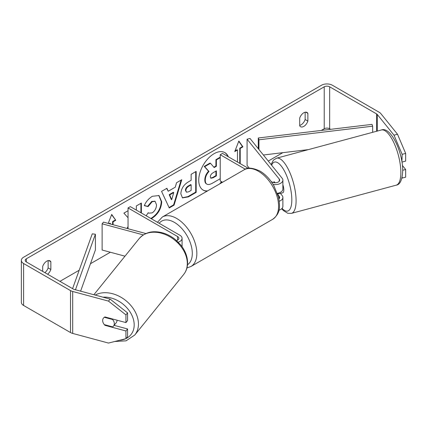 <?xml version="1.0" encoding="UTF-8"?>
<svg xmlns="http://www.w3.org/2000/svg" width="427" height="427" viewBox="0 0 427 427"><rect width="100%" height="100%" fill="white"/><g stroke="black" fill="none" stroke-linecap="round" stroke-linejoin="round"><path stroke-width="0.64" d="M274.273 181.806L273.926 181.902A6.421 2.215 74.9 0 0 273.467 182.548A6.421 2.215 74.9 0 1 274.198 181.769A6.421 2.215 74.9 0 1 274.235 181.758L275.031 182.74M279.285 201.218A7.707 4.451 0 0 0 282.882 197.45A7.707 4.451 0 0 0 282.162 195.571L280.368 193.351M271.14 181.491L271.999 181.982A4.494 2.594 180 0 0 276.899 182.548A4.494 2.594 180 0 0 279.669 180.146A4.494 2.594 180 0 0 279.253 179.052L247.078 139.218L249.987 138.433L282.162 178.267A7.707 4.451 180 0 1 282.882 180.146A7.707 4.451 180 0 1 273.12 184.437M282.882 197.45L282.882 206.364A7.707 4.451 180 0 1 278.932 210.249M278.911 198.897A4.494 2.594 0 0 0 279.669 197.45A4.494 2.594 0 0 0 279.253 196.356L277.796 194.557M222.531 182.265L220.231 180.936L220.231 154.718L222.499 153.405L248.37 168.345M245.317 169.204L220.231 154.718M282.882 180.146L282.882 189.065A7.707 4.451 180 0 1 277.385 193.324M247.078 139.218L247.078 165.436L249.341 168.238M145.853 233.537L103.473 222.125L102.117 223.807L143.317 234.898M102.117 223.807L102.117 250.025L124.983 256.179M178.251 242.194A7.707 4.451 0 0 0 182.073 238.351A7.707 4.451 0 0 0 179.815 235.202L130.32 206.625L128.047 207.938L128.047 228.744M176.575 240.609A4.494 2.594 0 0 0 178.86 238.351A4.494 2.594 0 0 0 177.547 236.515L128.047 207.938M117.019 320.191A6.421 4.75 38.9 0 1 117.019 320.293A6.421 4.75 38.9 0 1 116.197 322.759L113.481 326.121A6.421 4.75 38.9 0 1 112.643 326.874L104.332 324.637A6.421 4.75 38.9 0 1 102.667 320.517A6.421 4.75 38.9 0 1 103.489 318.051A6.421 4.75 38.9 0 1 104.332 317.298L112.643 319.535A6.421 4.75 38.9 0 1 114.308 323.655A6.421 4.75 38.9 0 1 113.481 326.121M112.643 319.535L112.99 319.102M219.569 183.973A21.66 12.506 120 0 0 221.528 181.683M227.895 156.522A21.66 12.506 120 0 0 224.655 152.508M220.999 183.151A21.66 12.506 120 0 0 221.981 181.95M228.349 156.784A21.66 12.506 120 0 0 224.885 152.631A21.66 12.506 120 0 0 214.055 153.704A21.66 12.506 120 0 0 199.905 172.791A21.66 12.506 120 0 0 203.225 190.148A21.66 12.506 120 0 0 207.116 191.163M330.642 129.328L329.665 128.762A3.854 2.226 0 0 0 324.221 128.762L321.312 130.443M282.802 152.674L268.268 161.064M110.347 252.24L90.455 263.726M79.192 270.227L59.935 281.345M394.014 135.188L397.51 134.249L405.65 153.41L402.159 154.35L394.014 135.188L377.324 114.516A3.854 2.226 0 0 0 376.555 113.886L329.665 86.814A3.854 2.226 0 0 0 324.221 86.814L26.33 258.799A3.854 2.226 0 0 0 25.204 260.374A3.854 2.226 0 0 0 26.33 261.943L73.22 289.015A3.854 2.226 0 0 0 74.314 289.458L110.113 299.097L127.577 312.879L127.577 320.576L125.949 322.593L125.949 314.896L108.485 301.115L110.113 299.097M128.047 226.55L127.032 228.472M128.047 210.73L123.889 213.132L128.047 217.727M141.374 213.009L141.374 203.033L136.341 205.942L136.341 210.105M168.238 191.248L175.273 187.186L176.554 182.724L181.753 179.724L174.067 205.157L169.241 207.938L161.561 191.381L166.92 188.286L168.238 191.248L166.653 188.44M299.695 118.087A6.421 3.71 -60 0 1 306.997 112.45A6.421 3.71 -60 0 1 307.872 113.368L307.872 121.087A6.421 3.71 -60 0 1 303.784 126.403A6.421 3.71 -60 0 1 300.576 126.723A6.421 3.71 -60 0 1 299.695 125.805L299.695 118.087M47.6 274.225A6.421 3.71 120 0 0 50.85 269.474L50.85 261.756A6.421 3.71 120 0 0 49.975 260.838A6.421 3.71 120 0 0 42.679 266.475L42.679 271.385M108.223 223.406L111.703 214.445L115.786 220.263L113.064 221.832L113.064 224.709M109.045 223.631L109.883 223.145L110.337 223.406L110.337 223.978M110.337 223.406L109.664 223.796M239.755 163.37L239.755 148.164L240.209 148.425L242.936 146.851L238.848 141.038L234.759 151.574L237.487 150L237.487 162.057M240.209 148.425L240.209 163.632M180.834 193.858L180.834 193.799C181.181 188.606 183.781 184.587 188.643 181.737L191.136 180.301L191.136 174.307L196.169 171.398L196.169 192.374L188.387 196.868L182.505 197.914L180.834 193.858M146.146 215.768L148.222 212.715L148.826 213.148L152.193 212.881C154.905 210.991 156.351 208.312 156.522 204.837L155.118 201.368L152.193 201.672L148.089 206.588L144.305 205.659C145.831 201.838 148.511 198.71 152.348 196.281L159.02 195.555L161.716 201.779C161.273 208.728 158.081 214.205 152.14 218.213L151.233 218.699M305.145 112.226L305.145 119.512A6.421 3.71 -60 0 1 301.062 124.833A6.421 3.71 -60 0 1 299.695 125.378M397.51 134.249L380.815 113.577A7.707 4.451 0 0 0 379.277 112.312L332.393 85.245A7.707 4.451 0 0 0 321.494 85.245L23.608 257.225A7.707 4.451 0 0 0 21.35 260.374A7.707 4.451 0 0 0 23.608 263.518L70.492 290.59A7.707 4.451 0 0 0 72.686 291.476L108.485 301.115M44.872 272.65A6.421 3.71 120 0 0 48.128 267.9L48.128 260.614M21.35 260.374L21.35 302.321A7.707 4.451 0 0 0 23.608 305.465L70.492 332.537A7.707 4.451 0 0 0 72.686 333.423L108.485 343.062L125.949 338.68L127.577 336.663L127.577 328.966L125.949 330.984L125.949 338.68M125.949 330.984L104.994 325.342A6.421 4.75 38.9 0 1 103.489 318.051A6.421 4.75 38.9 0 1 104.994 316.951L125.949 322.593M127.577 312.879L125.949 314.896M114.11 325.342L127.577 328.966M402.159 154.35L401.908 161.737M401.919 178.107L405.65 177.194L405.65 169.498L402.415 165.489M402.159 177.05L402.159 178.134M402.704 170.288L405.65 169.498M402.159 162.047L405.65 161.107L405.65 153.41M307.872 113.368L305.764 112.152M307.872 121.087L305.145 119.512M105.341 324.91L104.994 325.342M50.85 261.756L48.747 260.539M50.85 269.474L48.128 267.9M203.001 190.015A21.66 12.506 120 0 0 207.639 190.858M220.231 178.705L212.811 182.986C210.052 184.539 208.077 184.918 206.881 184.128L206.428 183.866C205.355 183.29 204.821 181.966 204.816 179.9L204.816 179.842C204.933 176.575 206.182 173.698 208.557 171.227L204.218 166.407L204.672 166.669L210.495 163.306L214.162 167.555L216.372 166.279L216.372 159.911L220.231 157.686M210.495 163.306L210.041 163.045L204.218 166.407M213.858 167.203L215.918 166.018L215.918 159.65L220.231 157.163M206.465 183.888L206.881 184.128C205.809 183.551 205.275 182.228 205.27 180.162L205.27 180.103C205.387 176.837 206.636 173.965 209.011 171.489L204.672 166.669M206.428 183.866L206.785 184.074M215.918 159.65L216.372 159.911M215.918 166.018L216.372 166.279M208.557 171.227L209.011 171.489M111.607 214.696L115.786 220.263M115.333 219.996L112.611 221.57L113.064 221.832M112.611 221.57L112.611 224.586M235.026 150.896L237.033 149.738L237.487 150M239.755 148.164L242.483 146.589L242.936 146.851M242.483 146.589L238.752 141.284M181.107 180.098L173.613 204.891L174.067 205.157M173.613 204.891L169.049 207.527M173.73 192.572L173.277 192.31L169.225 194.648L171.238 199.414L171.691 199.676L173.73 192.572L169.679 194.909L171.691 199.676M169.225 194.648L169.679 194.909M195.715 171.665L195.715 192.113L196.169 192.374M195.715 192.113L187.933 196.607L182.281 197.776M191.136 184.854L190.682 184.592L188.296 185.969C186.439 187.127 185.478 188.59 185.414 190.357L186.476 192.214L188.777 191.76L191.136 190.394L191.136 184.854L188.75 186.231C186.893 187.389 185.932 188.851 185.868 190.623L186.476 192.214M140.921 212.747L140.921 203.295M158.791 195.427L161.262 201.517C160.819 208.461 157.627 213.943 151.686 217.951L150.779 218.437M148.185 212.774L148.826 213.148M154.884 201.25L151.734 201.411L147.635 206.326L148.089 206.588M147.635 206.326L144.363 205.526M210.34 176.815L210.885 178.24L213.068 177.792L216.372 175.887L216.372 170.843L213.046 172.764C211.285 173.842 210.383 175.193 210.34 176.815M210.682 178.075L212.614 177.531L215.918 175.625L216.372 175.887M215.918 175.625L215.918 171.104M282.882 184.8A6.421 2.215 74.9 0 1 283.816 189.919A6.421 2.215 74.9 0 1 282.775 192.758L281.025 193.228A6.421 2.215 74.9 0 1 280.731 193.255M278.361 193.111A6.421 2.215 74.9 0 1 277.806 194.039L281.297 193.1A6.421 2.215 74.9 0 1 281.025 193.228M274.593 182.724L273.926 181.902M277.502 193.671L277.806 194.039M372.664 132.317L372.664 126.189L372.013 124.374L258.292 137.985L258.292 148.719M372.664 126.189L258.943 139.8L258.943 149.525M258.943 139.8L258.292 137.985M308.427 149.61L263.368 155.001M72.579 288.647L92.259 233.847L95.402 234.22L95.402 249.955L80.607 291.15M75.456 289.768L95.402 234.22M279.253 196.356L279.253 198.55M279.253 179.052L279.253 181.245M177.547 236.515L177.547 240.187M93.855 294.721L139.175 238.608A28.577 21.147 38.9 0 1 168.302 235.923A28.577 21.147 38.9 0 1 187.309 263.534A28.577 21.147 38.9 0 1 183.642 274.518L134.788 335.003A28.577 21.147 -141.1 0 0 138.455 324.018A28.577 21.147 -141.1 0 0 123.056 298.542A28.577 21.147 -141.1 0 0 95.168 295.073M102.966 297.171A25.364 18.772 38.9 0 1 134.19 324.915A25.364 18.772 38.9 0 1 126.072 338.526M125.511 338.787A25.364 18.772 38.9 0 1 119.624 340.266M324.221 86.814L324.221 128.762M26.33 258.799L26.33 261.943M72.686 291.476L72.686 333.423M329.665 86.814L329.665 128.762M376.555 113.886L376.555 131.265M377.324 114.516L377.324 131.062M23.608 263.518L23.608 305.465M70.492 290.59L70.492 332.537M204.816 179.9L205.27 180.162M204.816 179.842L205.27 180.103M187.933 196.607L188.387 196.868M185.414 190.421L185.868 190.682M188.296 185.969L188.75 186.231M185.414 190.357L185.868 190.623M161.262 201.459L161.716 201.72M161.262 201.517L161.716 201.779M151.686 217.951L152.14 218.213M151.734 201.411L152.193 201.672M212.614 177.531L213.068 177.792M400.857 172.524A28.577 9.864 -105.1 0 0 394.078 143.162A28.577 9.864 -105.1 0 0 381.348 129.979C390.892 126.146 402.96 152.604 402.709 170.843C402.261 179.911 400.094 184.683 396.208 185.169A28.577 9.864 -105.1 0 0 400.857 172.524M381.348 129.979L276.584 158.182A28.577 9.864 74.9 0 1 289.314 171.366A28.577 9.864 74.9 0 1 296.092 200.727A28.577 9.864 74.9 0 1 291.444 213.372L396.208 185.169M282.055 208.371A25.364 8.753 -105.1 0 0 291.822 199.831A25.364 8.753 -105.1 0 0 283.661 169.615A25.364 8.753 -105.1 0 0 271.604 165.201M272.661 219.318A28.577 16.498 -120 0 0 277.043 196.415A28.577 16.498 -120 0 0 258.372 171.232A28.577 16.498 -120 0 0 244.084 169.818C247.308 167.251 252.608 167.672 259.979 171.078C265.471 174.349 270.11 179.233 273.894 185.729L278.58 197.365C279.915 206.129 281.078 212.876 272.661 219.318L190.928 266.507L186.951 267.932M244.084 169.818L162.351 217.012A28.577 16.498 60 0 1 176.639 218.427A28.577 16.498 60 0 1 195.304 243.609A28.577 16.498 60 0 1 190.928 266.507M187.517 264.745A25.364 14.646 -120 0 0 190.805 244.276A25.364 14.646 -120 0 0 174.365 222.36A25.364 14.646 -120 0 0 159.175 223.289M182.073 246.731L182.073 238.351M134.788 335.003L126.077 340.837L114.692 341.504M183.642 274.518C186.273 271.188 187.597 267.265 187.608 262.749C187.496 256.43 185.158 250.441 180.594 244.788L175.203 239.446C171.617 236.569 167.731 234.46 163.536 233.126C153.336 230.164 145.212 231.989 139.175 238.608M155.118 201.368L154.665 201.106M276.584 158.182L273.451 160.109L271.07 164.539M281.703 208.734L283.395 210.559L287.761 213.276L291.444 213.372M162.351 217.012L157.451 222.291"/></g></svg>
